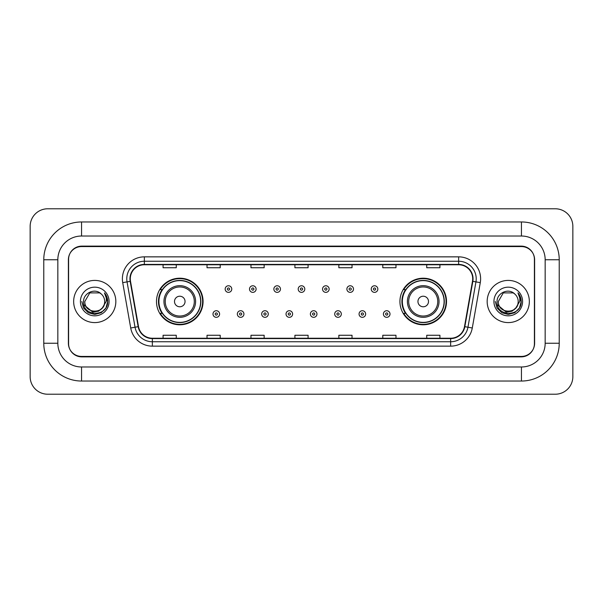 <?xml version="1.0" encoding="UTF-8"?>
<svg xmlns="http://www.w3.org/2000/svg" width="603" height="603" viewBox="0 0 603 603"><rect width="100%" height="100%" fill="white"/><g stroke="black" fill="none" stroke-linecap="round" stroke-linejoin="round"><path stroke-width="0.9" d="M399.932 301.5A23.291 23.291 0 0 0 423.223 324.791A23.291 23.291 0 0 0 446.514 301.5A23.291 23.291 0 0 0 423.223 278.209A23.291 23.291 0 0 0 399.932 301.5M156.486 301.5A23.291 23.291 0 0 0 179.777 324.791A23.291 23.291 0 0 0 203.068 301.5A23.291 23.291 0 0 0 179.777 278.209A23.291 23.291 0 0 0 156.486 301.5M162.071 313.364A21.316 21.316 0 0 1 162.071 289.636M405.518 313.364A21.316 21.316 0 0 1 405.518 289.636M521.437 221.964A37.793 37.793 0 0 1 559.23 259.757A37.793 37.793 0 0 0 521.437 221.964L81.563 221.964A37.793 37.793 0 0 0 43.77 259.757L43.77 343.243A37.793 37.793 0 0 0 81.563 381.036L521.437 381.036A37.793 37.793 0 0 0 559.23 343.243L559.23 259.757L545.165 259.757A23.728 23.728 0 0 0 521.437 236.022L81.563 236.022L521.437 236.022L521.437 221.964M521.437 381.036L521.437 366.978L81.563 366.978L521.437 366.978A23.728 23.728 0 0 0 545.165 343.243L545.165 259.757L545.165 343.243L559.23 343.243M43.77 343.243L57.835 343.243L57.835 259.757L57.835 343.243A23.728 23.728 0 0 0 81.563 366.978L81.563 381.036M521.437 246.574L81.563 246.574A13.183 13.183 0 0 0 68.38 259.757L68.38 343.243A13.183 13.183 0 0 0 81.563 356.426L521.437 356.426A13.183 13.183 0 0 0 534.62 343.243L534.62 259.757A13.183 13.183 0 0 0 521.437 246.574M81.563 221.964L81.563 236.022A23.728 23.728 0 0 0 57.835 259.757L43.77 259.757M572.85 226.359A17.577 17.577 0 0 0 555.273 208.781L47.727 208.781A17.577 17.577 0 0 0 30.15 226.359L30.15 376.641A17.577 17.577 0 0 0 47.727 394.219L555.273 394.219A17.577 17.577 0 0 0 572.85 376.641L572.85 226.359M68.599 259.313L68.599 343.687A13.183 13.183 0 0 0 81.782 356.87L521.218 356.87A13.183 13.183 0 0 0 534.401 343.687L534.401 259.313A13.183 13.183 0 0 0 521.218 246.13L81.782 246.13A13.183 13.183 0 0 0 68.599 259.313L68.599 343.687M73.656 301.5A21.09 21.09 0 0 0 94.746 322.59A21.09 21.09 0 0 0 115.836 301.5A21.09 21.09 0 0 0 94.746 280.41A21.09 21.09 0 0 0 73.656 301.5A21.09 21.09 0 0 0 94.746 322.59A21.09 21.09 0 0 0 115.836 301.5A21.09 21.09 0 0 0 94.746 280.41A21.09 21.09 0 0 0 73.656 301.5M487.164 301.5A21.09 21.09 0 0 0 508.254 322.59A21.09 21.09 0 0 0 529.344 301.5A21.09 21.09 0 0 0 508.254 280.41A21.09 21.09 0 0 0 487.164 301.5A21.09 21.09 0 0 0 508.254 322.59A21.09 21.09 0 0 0 529.344 301.5A21.09 21.09 0 0 0 508.254 280.41A21.09 21.09 0 0 0 487.164 301.5M130.293 278.827A14.065 14.065 0 0 1 144.358 264.762L458.642 264.762A14.065 14.065 0 0 1 472.488 281.269L464.491 326.615A14.065 14.065 0 0 1 450.645 338.238L152.355 338.238A14.065 14.065 0 0 1 138.509 326.615L130.512 281.269A14.065 14.065 0 0 1 130.293 278.827M129.947 278.827A14.412 14.412 0 0 0 130.165 281.33L138.162 326.675A14.412 14.412 0 0 0 152.355 338.584L450.645 338.584A14.412 14.412 0 0 0 464.838 326.675L472.835 281.33A14.412 14.412 0 0 0 458.642 264.416L144.358 264.416A14.412 14.412 0 0 0 129.947 278.827M122.718 282.641A21.972 21.972 0 0 1 144.358 256.855L458.642 256.855A21.972 21.972 0 0 1 480.282 282.641L472.285 327.987A21.972 21.972 0 0 1 450.645 346.145L152.355 346.145A21.972 21.972 0 0 1 130.715 327.987L122.718 282.641L127.052 281.88A17.577 17.577 0 0 1 144.358 261.25L458.642 261.25A17.577 17.577 0 0 1 475.948 281.88L467.958 327.225A17.577 17.577 0 0 1 450.645 341.75L152.355 341.75A17.577 17.577 0 0 1 135.042 327.225L127.052 281.88A17.577 17.577 0 0 1 126.781 278.827M534.401 343.687L534.401 259.313M464.838 326.675L467.958 327.225L475.948 281.88L480.282 282.641M294.912 264.762L294.912 267.74L308.088 267.74L308.088 264.762M250.969 264.762L250.969 267.74L264.152 267.74L264.152 264.762M207.025 264.762L207.025 267.74L220.208 267.74L220.208 264.762M163.081 264.762L163.081 267.74L176.264 267.74L176.264 264.762M338.848 264.762L338.848 267.74L352.031 267.74L352.031 264.762M382.792 264.762L382.792 267.74L395.975 267.74L395.975 264.762M426.736 264.762L426.736 267.74L439.919 267.74L439.919 264.762M308.088 338.238L308.088 335.26L294.912 335.26L294.912 338.238M264.152 338.238L264.152 335.26L250.969 335.26L250.969 338.238M220.208 338.238L220.208 335.26L207.025 335.26L207.025 338.238M176.264 338.238L176.264 335.26L163.081 335.26L163.081 338.238M352.031 338.238L352.031 335.26L338.848 335.26L338.848 338.238M395.975 338.238L395.975 335.26L382.792 335.26L382.792 338.238M439.919 338.238L439.919 335.26L426.736 335.26L426.736 338.238M102.359 307.884C97.083 315.007 84.299 310.447 84.812 301.5C84.201 314.314 105.291 314.314 104.681 301.5C105.291 314.314 84.201 314.314 84.812 301.5L89.779 292.9L99.714 292.9L101.251 293.993C95.161 287.608 83.425 292.87 83.531 301.5C82.415 316.831 107.281 317.238 107.681 302.246L107.703 301.5C107.666 298.244 106.58 295.38 104.447 292.915C106.068 295.576 106.641 298.44 106.166 301.5L102.359 307.884A9.934 9.934 0 0 0 104.681 301.5C105.291 314.314 84.201 314.314 84.812 301.5L89.779 292.9M104.681 301.5A9.934 9.934 0 0 0 101.251 293.993M102.992 307.349L98.508 311.231L92.628 312.053L83.84 304.719M80.418 301.5A14.329 14.329 0 0 0 94.746 315.829A14.329 14.329 0 0 0 109.075 301.5A14.329 14.329 0 0 0 94.746 287.171A14.329 14.329 0 0 0 80.418 301.5M104.447 292.915L107.696 301.877L107.093 297.573L107.696 301.877L107.093 297.573L107.696 301.877L104.545 293.028L107.696 301.877L104.545 293.028L107.703 301.5L105.962 307.975L101.221 312.716L94.746 314.457L88.272 312.716L83.531 307.975L81.789 301.5M104.545 293.028L107.696 301.884M185.053 301.5A5.276 5.276 0 0 0 179.777 296.224A5.276 5.276 0 0 0 174.501 301.5A5.276 5.276 0 0 0 179.777 306.776A5.276 5.276 0 0 0 185.053 301.5M195.598 301.5A15.821 15.821 0 0 0 179.777 285.679A15.821 15.821 0 0 0 163.956 301.5A15.821 15.821 0 0 0 179.777 317.321A15.821 15.821 0 0 0 195.598 301.5A15.821 15.821 0 0 1 179.777 317.321A15.821 15.821 0 0 1 163.956 301.5M200.648 301.5A20.871 20.871 0 0 0 179.777 280.629A20.871 20.871 0 0 0 158.906 301.5A20.871 20.871 0 0 0 179.777 322.371A20.871 20.871 0 0 0 200.648 301.5M202.631 301.5A22.854 22.854 0 0 1 160.247 313.364L162.365 313.364A21.067 21.067 0 0 0 200.844 301.553A21.067 21.067 0 0 0 162.365 289.636L160.247 289.636A22.854 22.854 0 0 1 202.631 301.5M428.499 301.5A5.276 5.276 0 0 0 423.223 296.224A5.276 5.276 0 0 0 417.947 301.5A5.276 5.276 0 0 0 423.223 306.776A5.276 5.276 0 0 0 428.499 301.5M439.044 301.5A15.821 15.821 0 0 0 423.223 285.679A15.821 15.821 0 0 0 407.402 301.5A15.821 15.821 0 0 0 423.223 317.321A15.821 15.821 0 0 0 439.044 301.5A15.821 15.821 0 0 1 423.223 317.321A15.821 15.821 0 0 1 407.402 301.5M444.094 301.5A20.871 20.871 0 0 0 423.223 280.629A20.871 20.871 0 0 0 402.352 301.5A20.871 20.871 0 0 0 423.223 322.371A20.871 20.871 0 0 0 444.094 301.5M446.077 301.5A22.854 22.854 0 0 1 403.693 313.364L405.811 313.364A21.067 21.067 0 0 0 444.29 301.553A21.067 21.067 0 0 0 405.811 289.636L403.693 289.636A22.854 22.854 0 0 1 446.077 301.5M518.188 301.5C518.799 314.314 497.709 314.314 498.319 301.5L503.286 292.9L513.221 292.9L514.758 293.993C508.668 287.608 496.925 292.87 497.038 301.5C495.922 316.831 520.781 317.238 521.188 302.246L521.211 301.5C521.173 298.244 520.087 295.38 517.954 292.915C519.575 295.576 520.148 298.44 519.665 301.5L515.866 307.884A9.934 9.934 0 0 0 518.188 301.5C518.799 314.314 497.709 314.314 498.319 301.5L503.286 292.9L513.221 292.9L514.758 293.993A9.934 9.934 0 0 1 518.188 301.5C518.799 314.314 497.709 314.314 498.319 301.5C497.799 310.447 510.59 315.007 515.866 307.884M516.5 307.349L512.015 311.231L506.136 312.053L497.347 304.719M493.925 301.5A14.329 14.329 0 0 0 508.254 315.829A14.329 14.329 0 0 0 522.582 301.5A14.329 14.329 0 0 0 508.254 287.171A14.329 14.329 0 0 0 493.925 301.5M517.954 292.915L521.203 301.877L520.6 297.573L521.211 301.5M495.297 301.5L497.038 307.975L501.779 312.716L508.254 314.457L514.728 312.716L519.469 307.975L521.211 301.5L518.052 293.028L521.203 301.877L518.15 293.133M518.052 293.028L521.203 301.884M231.763 289.063A3.294 3.294 0 0 1 228.469 292.357A3.294 3.294 0 0 1 225.168 289.063A3.294 3.294 0 0 1 228.469 285.769A3.294 3.294 0 0 1 231.763 289.063A3.294 3.294 0 0 0 228.469 285.769A3.294 3.294 0 0 0 225.168 289.063M256.109 289.063A3.294 3.294 0 0 1 252.808 292.357A3.294 3.294 0 0 1 249.514 289.063A3.294 3.294 0 0 1 252.808 285.769A3.294 3.294 0 0 1 256.109 289.063A3.294 3.294 0 0 0 252.808 285.769A3.294 3.294 0 0 0 249.514 289.063M280.448 289.063A3.294 3.294 0 0 1 277.154 292.357A3.294 3.294 0 0 1 273.86 289.063A3.294 3.294 0 0 1 277.154 285.769A3.294 3.294 0 0 1 280.448 289.063A3.294 3.294 0 0 0 277.154 285.769A3.294 3.294 0 0 0 273.86 289.063M304.794 289.063A3.294 3.294 0 0 1 301.5 292.357A3.294 3.294 0 0 1 298.206 289.063A3.294 3.294 0 0 1 301.5 285.769A3.294 3.294 0 0 1 304.794 289.063A3.294 3.294 0 0 0 301.5 285.769A3.294 3.294 0 0 0 298.206 289.063M329.14 289.063A3.294 3.294 0 0 1 325.846 292.357A3.294 3.294 0 0 1 322.552 289.063A3.294 3.294 0 0 1 325.846 285.769A3.294 3.294 0 0 1 329.14 289.063A3.294 3.294 0 0 0 325.846 285.769A3.294 3.294 0 0 0 322.552 289.063M353.486 289.063A3.294 3.294 0 0 1 350.192 292.357A3.294 3.294 0 0 1 346.891 289.063A3.294 3.294 0 0 1 350.192 285.769A3.294 3.294 0 0 1 353.486 289.063A3.294 3.294 0 0 0 350.192 285.769A3.294 3.294 0 0 0 346.891 289.063M377.832 289.063A3.294 3.294 0 0 1 374.531 292.357A3.294 3.294 0 0 1 371.237 289.063A3.294 3.294 0 0 1 374.531 285.769A3.294 3.294 0 0 1 377.832 289.063A3.294 3.294 0 0 0 374.531 285.769A3.294 3.294 0 0 0 371.237 289.063M212.995 314.027A3.294 3.294 0 0 1 216.296 310.726A3.294 3.294 0 0 1 219.59 314.027A3.294 3.294 0 0 1 216.296 317.321A3.294 3.294 0 0 1 212.995 314.027A3.294 3.294 0 0 0 216.296 317.321A3.294 3.294 0 0 0 219.59 314.027M237.341 314.027A3.294 3.294 0 0 1 240.642 310.726A3.294 3.294 0 0 1 243.936 314.027A3.294 3.294 0 0 1 240.642 317.321A3.294 3.294 0 0 1 237.341 314.027A3.294 3.294 0 0 0 240.642 317.321A3.294 3.294 0 0 0 243.936 314.027M261.687 314.027A3.294 3.294 0 0 1 264.981 310.726A3.294 3.294 0 0 1 268.282 314.027A3.294 3.294 0 0 1 264.981 317.321A3.294 3.294 0 0 1 261.687 314.027A3.294 3.294 0 0 0 264.981 317.321A3.294 3.294 0 0 0 268.282 314.027M286.033 314.027A3.294 3.294 0 0 1 289.327 310.726A3.294 3.294 0 0 1 292.621 314.027A3.294 3.294 0 0 1 289.327 317.321A3.294 3.294 0 0 1 286.033 314.027A3.294 3.294 0 0 0 289.327 317.321A3.294 3.294 0 0 0 292.621 314.027M310.379 314.027A3.294 3.294 0 0 1 313.673 310.726A3.294 3.294 0 0 1 316.967 314.027A3.294 3.294 0 0 1 313.673 317.321A3.294 3.294 0 0 1 310.379 314.027A3.294 3.294 0 0 0 313.673 317.321A3.294 3.294 0 0 0 316.967 314.027M334.718 314.027A3.294 3.294 0 0 1 338.019 310.726A3.294 3.294 0 0 1 341.313 314.027A3.294 3.294 0 0 1 338.019 317.321A3.294 3.294 0 0 1 334.718 314.027A3.294 3.294 0 0 0 338.019 317.321A3.294 3.294 0 0 0 341.313 314.027M359.064 314.027A3.294 3.294 0 0 1 362.358 310.726A3.294 3.294 0 0 1 365.659 314.027A3.294 3.294 0 0 1 362.358 317.321A3.294 3.294 0 0 1 359.064 314.027A3.294 3.294 0 0 0 362.358 317.321A3.294 3.294 0 0 0 365.659 314.027M383.41 314.027A3.294 3.294 0 0 1 386.704 310.726A3.294 3.294 0 0 1 390.005 314.027A3.294 3.294 0 0 1 386.704 317.321A3.294 3.294 0 0 1 383.41 314.027A3.294 3.294 0 0 0 386.704 317.321A3.294 3.294 0 0 0 390.005 314.027M458.642 256.855L458.642 264.416M127.052 281.88L130.165 281.33M152.355 346.145L152.355 338.584M450.645 338.584L450.645 346.145M130.715 327.987L138.162 326.675M472.835 281.33L475.948 281.88M144.358 256.855L144.358 264.416M467.958 327.225L472.285 327.987M194.309 301.5A14.532 14.532 0 0 0 179.777 286.968A14.532 14.532 0 0 0 165.245 301.5A14.532 14.532 0 0 0 179.777 316.032A14.532 14.532 0 0 0 194.309 301.5M437.755 301.5A14.532 14.532 0 0 0 423.223 286.968A14.532 14.532 0 0 0 408.691 301.5A14.532 14.532 0 0 0 423.223 316.032A14.532 14.532 0 0 0 437.755 301.5M227.369 289.063A1.1 1.1 0 0 0 228.469 290.164A1.1 1.1 0 0 0 229.562 289.063A1.1 1.1 0 0 0 228.469 287.963A1.1 1.1 0 0 0 227.369 289.063M251.715 289.063A1.1 1.1 0 0 0 252.808 290.164A1.1 1.1 0 0 0 253.908 289.063A1.1 1.1 0 0 0 252.808 287.963A1.1 1.1 0 0 0 251.715 289.063M276.053 289.063A1.1 1.1 0 0 0 277.154 290.164A1.1 1.1 0 0 0 278.254 289.063A1.1 1.1 0 0 0 277.154 287.963A1.1 1.1 0 0 0 276.053 289.063M300.4 289.063A1.1 1.1 0 0 0 301.5 290.164A1.1 1.1 0 0 0 302.6 289.063A1.1 1.1 0 0 0 301.5 287.963A1.1 1.1 0 0 0 300.4 289.063M324.746 289.063A1.1 1.1 0 0 0 325.846 290.164A1.1 1.1 0 0 0 326.947 289.063A1.1 1.1 0 0 0 325.846 287.963A1.1 1.1 0 0 0 324.746 289.063M349.092 289.063A1.1 1.1 0 0 0 350.192 290.164A1.1 1.1 0 0 0 351.285 289.063A1.1 1.1 0 0 0 350.192 287.963A1.1 1.1 0 0 0 349.092 289.063M373.438 289.063A1.1 1.1 0 0 0 374.531 290.164A1.1 1.1 0 0 0 375.631 289.063A1.1 1.1 0 0 0 374.531 287.963A1.1 1.1 0 0 0 373.438 289.063M217.389 314.027A1.1 1.1 0 0 0 216.296 312.927A1.1 1.1 0 0 0 215.196 314.027A1.1 1.1 0 0 0 216.296 315.12A1.1 1.1 0 0 0 217.389 314.027M241.735 314.027A1.1 1.1 0 0 0 240.642 312.927A1.1 1.1 0 0 0 239.542 314.027A1.1 1.1 0 0 0 240.642 315.12A1.1 1.1 0 0 0 241.735 314.027M266.081 314.027A1.1 1.1 0 0 0 264.981 312.927A1.1 1.1 0 0 0 263.888 314.027A1.1 1.1 0 0 0 264.981 315.12A1.1 1.1 0 0 0 266.081 314.027M290.427 314.027A1.1 1.1 0 0 0 289.327 312.927A1.1 1.1 0 0 0 288.226 314.027A1.1 1.1 0 0 0 289.327 315.12A1.1 1.1 0 0 0 290.427 314.027M314.774 314.027A1.1 1.1 0 0 0 313.673 312.927A1.1 1.1 0 0 0 312.573 314.027A1.1 1.1 0 0 0 313.673 315.12A1.1 1.1 0 0 0 314.774 314.027M339.112 314.027A1.1 1.1 0 0 0 338.019 312.927A1.1 1.1 0 0 0 336.919 314.027A1.1 1.1 0 0 0 338.019 315.12A1.1 1.1 0 0 0 339.112 314.027M363.458 314.027A1.1 1.1 0 0 0 362.358 312.927A1.1 1.1 0 0 0 361.265 314.027A1.1 1.1 0 0 0 362.358 315.12A1.1 1.1 0 0 0 363.458 314.027M387.804 314.027A1.1 1.1 0 0 0 386.704 312.927A1.1 1.1 0 0 0 385.611 314.027A1.1 1.1 0 0 0 386.704 315.12A1.1 1.1 0 0 0 387.804 314.027"/></g></svg>
